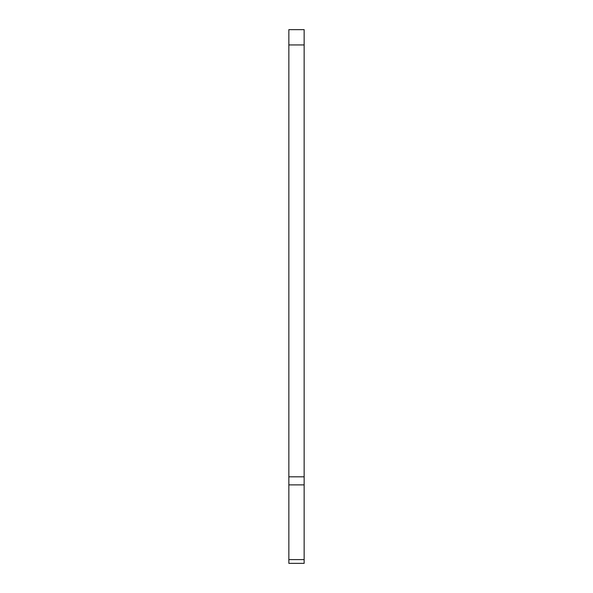 <?xml version="1.0" encoding="UTF-8"?>
<svg xmlns="http://www.w3.org/2000/svg" width="593" height="593" viewBox="0 0 593 593"><rect width="100%" height="100%" fill="white"/><g stroke="black" fill="none" stroke-linecap="round" stroke-linejoin="round"><path stroke-width="0.89" d="M304.15 476.824L288.85 476.824L288.85 29.65L304.15 29.65L304.15 563.35L288.85 563.35L304.15 563.35M304.15 559.599L288.85 559.599L288.85 484.881L304.15 484.881M288.85 476.824L288.85 484.881M288.85 559.599L288.85 563.35M288.85 44.942L304.15 44.942"/></g></svg>
